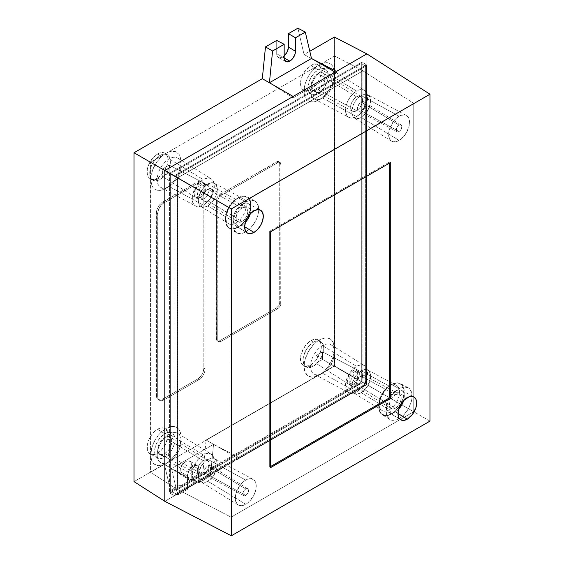 <?xml version="1.0" encoding="UTF-8"?>
<svg xmlns="http://www.w3.org/2000/svg" width="564" height="564" viewBox="0 0 564 564"><rect width="100%" height="100%" fill="white"/><g stroke="black" fill="none" stroke-linecap="round" stroke-linejoin="round"><path stroke-width="0.42" stroke-dasharray="2.82 2.11" d="M241.963 225.114A12.746 7.36 120 0 0 245.411 222.329L241.963 225.114L244.656 226.749L241.963 225.114L238.516 226.312L235.59 225.741L234.469 224.81L233.122 221.835L233.122 217.774L234.469 213.248L236.958 208.941L241.963 204.295L253.976 210.873L241.963 204.295A12.746 7.36 120 0 0 233.665 215.42A12.746 7.36 120 0 0 235.47 225.671A12.746 7.36 120 0 0 241.963 225.114M250.289 213.876A12.746 7.36 120 0 0 248.216 203.597A12.746 7.36 120 0 0 241.963 204.295L245.411 203.096L246.969 203.16L249.457 204.598L250.804 207.573L250.289 213.883M395.315 411.868A12.746 7.36 120 0 0 398.762 409.083L395.315 411.868L398.008 413.504L395.315 411.868L391.867 413.067L388.941 412.495L387.82 411.572L386.474 408.597L386.474 404.536L387.82 400.003L390.309 395.695L395.315 391.049L407.328 397.627L395.315 391.049A12.746 7.36 120 0 0 387.024 402.174A12.746 7.36 120 0 0 388.829 412.432A12.746 7.36 120 0 0 395.315 411.868M403.641 400.63A12.746 7.36 120 0 0 401.568 390.351A12.746 7.36 120 0 0 395.315 391.049L398.762 389.851L400.32 389.914L402.809 391.353L404.155 394.328L404.332 396.259L403.641 400.637M207.813 200.742A7.043 4.068 120 0 0 212.431 194.474A7.043 4.068 120 0 0 211.267 188.855A7.043 4.068 120 0 0 207.813 189.236L241.963 207.919A8.305 4.794 -60 0 1 246.038 207.467A8.305 4.794 -60 0 1 247.413 214.094A8.305 4.794 -60 0 1 241.963 221.49L207.813 200.742L210.576 198.175L212.416 194.531L212.698 191.048L211.338 188.891L208.786 188.785L205.049 191.802L202.927 196.688L203.209 199.846L204.295 201.087L205.909 201.404L207.813 200.742L241.963 221.49A8.305 4.794 -60 0 1 237.733 221.856A8.305 4.794 -60 0 1 236.556 215.173A8.305 4.794 -60 0 1 241.963 207.919L207.813 189.236A7.043 4.068 120 0 0 203.23 195.384A7.043 4.068 120 0 0 204.224 201.052A7.043 4.068 120 0 0 207.813 200.742M361.164 387.496A7.043 4.068 120 0 0 365.782 381.229A7.043 4.068 120 0 0 364.619 375.61A7.043 4.068 120 0 0 361.164 375.991L395.315 394.68A8.305 4.794 -60 0 1 399.39 394.222A8.305 4.794 -60 0 1 400.764 400.849A8.305 4.794 -60 0 1 395.315 408.244L361.164 387.496L363.935 384.93L365.768 381.285L366.05 377.802L364.689 375.645L363.075 375.328L361.164 375.991L358.401 378.557L357.026 380.94L356.187 384.62L356.568 386.601L357.647 387.842L359.261 388.159L361.164 387.496L395.315 408.244A8.305 4.794 -60 0 1 391.085 408.611A8.305 4.794 -60 0 1 389.907 401.928A8.305 4.794 -60 0 1 395.315 394.68L361.164 375.991A7.043 4.068 120 0 0 356.582 382.138A7.043 4.068 120 0 0 357.583 387.806A7.043 4.068 120 0 0 361.164 387.496M235.956 199.43L207.813 184.033A13.416 7.748 120 0 0 199.085 195.743A13.416 7.748 120 0 0 200.981 206.53A13.416 7.748 120 0 0 207.813 205.945L235.956 223.041A14.46 8.347 -60 0 1 228.596 223.675A14.46 8.347 -60 0 1 226.545 212.05A14.46 8.347 -60 0 1 235.956 199.43A14.46 8.347 120 0 0 235.392 199.776A14.46 8.347 120 0 0 225.748 216.477A14.46 8.347 120 0 0 235.956 223.041L238.17 227.01A17.752 10.251 -60 0 1 225.635 218.952A17.752 10.251 -60 0 1 237.472 198.443A17.752 10.251 -60 0 1 238.17 198.02L235.956 199.43L238.17 198.02L235.717 199.712L231.191 204.485L229.287 207.39L226.566 213.664L225.614 219.763L226.566 224.761L229.287 227.891L231.191 228.596L235.717 228.145L240.617 225.318L242.971 223.132L247.046 217.641L249.767 211.366L250.479 208.236L250.479 202.575L248.604 198.436L245.143 196.434L242.971 196.35L238.17 198.02A17.752 10.251 -60 0 1 250.719 205.268A17.752 10.251 -60 0 1 238.17 227.01L235.956 223.041A14.46 8.347 120 0 0 246.179 205.331A14.46 8.347 120 0 0 235.956 199.43A14.46 8.347 -60 0 1 243.049 198.641A14.46 8.347 -60 0 1 245.439 210.182A14.46 8.347 -60 0 1 235.956 223.041L207.813 205.945A13.416 7.748 120 0 0 216.611 194.009A13.416 7.748 120 0 0 214.398 183.3A13.416 7.748 120 0 0 207.813 184.033L235.956 199.43M389.308 386.185L361.164 370.788A13.416 7.748 120 0 0 352.437 382.498A13.416 7.748 120 0 0 354.333 393.291A13.416 7.748 120 0 0 361.164 392.699L389.308 409.795A14.46 8.347 -60 0 1 381.948 410.43A14.46 8.347 -60 0 1 379.903 398.804A14.46 8.347 -60 0 1 389.308 386.185A14.46 8.347 120 0 0 388.744 386.53A14.46 8.347 120 0 0 379.1 403.232A14.46 8.347 120 0 0 389.308 409.795L391.522 413.764A17.752 10.251 -60 0 1 378.987 405.706A17.752 10.251 -60 0 1 390.824 385.198A17.752 10.251 -60 0 1 391.522 384.775L389.308 386.185L391.522 384.775L386.714 388.652L384.549 391.24L381.081 397.239L379.205 403.549L379.205 409.203L379.924 411.516L381.081 413.349L384.549 415.351L389.075 414.9L393.968 412.072L396.323 409.887L400.398 404.395L403.119 398.121L404.078 392.022L403.119 387.024L401.963 385.191L398.494 383.189L396.323 383.104L391.522 384.775A17.752 10.251 -60 0 1 404.078 392.022A17.752 10.251 -60 0 1 391.522 413.764L389.308 409.795A14.46 8.347 120 0 0 399.531 392.093A14.46 8.347 120 0 0 389.308 386.185A14.46 8.347 -60 0 1 396.4 385.395A14.46 8.347 -60 0 1 398.79 396.936A14.46 8.347 -60 0 1 389.308 409.795L361.164 392.699A13.416 7.748 120 0 0 369.963 380.763A13.416 7.748 120 0 0 367.749 370.054A13.416 7.748 120 0 0 361.164 370.788L389.308 386.185M245.756 201.926L238.17 197.774A18.055 10.42 120 0 0 226.418 213.53A18.055 10.42 120 0 0 228.977 228.046A18.055 10.42 120 0 0 238.17 227.257L245.756 231.867A18.337 10.582 -60 0 1 236.422 232.671A18.337 10.582 -60 0 1 233.827 217.93A18.337 10.582 -60 0 1 245.756 201.926A18.337 10.582 -60 0 1 254.752 200.925A18.337 10.582 -60 0 1 257.776 215.554A18.337 10.582 -60 0 1 245.756 231.867L238.17 227.257A18.055 10.42 120 0 0 250.007 211.197A18.055 10.42 120 0 0 247.025 196.787A18.055 10.42 120 0 0 238.17 197.774L245.756 201.926L240.793 205.93L238.551 208.609L234.976 214.799L233.778 218.085L232.791 224.38L233.045 227.158L233.778 229.541L236.591 232.77L238.551 233.503L243.225 233.038L248.287 230.119L252.961 225.184L256.535 218.987L257.734 215.709L258.474 212.473L258.474 206.636L256.535 202.356L254.921 201.017L250.719 200.199L245.756 201.926M399.108 388.681L391.522 384.528A18.055 10.42 120 0 0 379.776 400.285A18.055 10.42 120 0 0 382.329 414.801A18.055 10.42 120 0 0 391.522 414.011L399.108 418.622A18.337 10.582 -60 0 1 389.773 419.426A18.337 10.582 -60 0 1 387.179 404.684A18.337 10.582 -60 0 1 399.108 388.681A18.337 10.582 -60 0 1 408.103 387.679A18.337 10.582 -60 0 1 411.135 402.308A18.337 10.582 -60 0 1 399.108 418.622L391.522 414.011A18.055 10.42 120 0 0 403.359 397.951A18.055 10.42 120 0 0 400.377 383.541A18.055 10.42 120 0 0 391.522 384.528L399.108 388.681L394.151 392.685L391.909 395.364L388.328 401.554L387.13 404.839L386.396 408.068L386.396 413.913L387.13 416.295L389.943 419.531L391.909 420.258L396.584 419.792L401.639 416.874L404.071 414.618L408.28 408.942L411.085 402.463L411.826 399.227L411.826 393.39L409.887 389.111L408.28 387.771L404.071 386.953L399.108 388.681M399.108 116.254L361.164 95.499A13.416 7.748 120 0 0 352.437 107.209A13.416 7.748 120 0 0 354.333 117.996A13.416 7.748 120 0 0 361.164 117.404L399.108 140.457A14.819 8.559 -60 0 1 391.564 141.113A14.819 8.559 -60 0 1 389.463 129.191A14.819 8.559 -60 0 1 399.108 116.254A14.819 8.559 -60 0 1 406.383 115.444A14.819 8.559 -60 0 1 408.829 127.274A14.819 8.559 -60 0 1 399.108 140.457L361.164 117.404L359.317 118.264L355.898 118.602L353.283 117.086L352.401 115.705L351.682 111.926L352.401 107.322L354.46 102.578L357.534 98.425L361.164 95.499L364.795 94.237L367.876 94.837L369.053 95.809L370.47 98.94L369.928 105.581L366.438 112.518L361.164 117.404A13.416 7.748 120 0 0 369.963 105.468A13.416 7.748 120 0 0 367.749 94.766A13.416 7.748 120 0 0 361.164 95.499L399.108 116.254L395.103 119.49L393.291 121.655L389.428 129.318L388.829 131.934L388.829 136.65L390.394 140.112L391.698 141.19L393.291 141.783L397.063 141.409L401.152 139.047L404.931 135.057L408.794 127.401L409.591 122.31L408.794 118.137L407.821 116.607L404.931 114.936L401.152 115.31L399.108 116.254M245.756 480.091L207.813 459.329A13.416 7.748 120 0 0 199.085 471.039A13.416 7.748 120 0 0 200.981 481.825A13.416 7.748 120 0 0 207.813 481.233L245.756 504.286A14.819 8.559 -60 0 1 238.212 504.942A14.819 8.559 -60 0 1 236.112 493.021A14.819 8.559 -60 0 1 245.756 480.091A14.819 8.559 -60 0 1 253.024 479.28A14.819 8.559 -60 0 1 255.478 491.103A14.819 8.559 -60 0 1 245.756 504.286L207.813 481.233L205.966 482.093L202.547 482.431L199.924 480.923L198.507 477.793L198.507 473.513L201.108 466.407L204.182 462.261L207.813 459.329L211.444 458.067L214.517 458.666L215.702 459.646L217.119 462.776L216.576 469.417L213.086 476.347L207.813 481.233A13.416 7.748 120 0 0 216.611 469.304A13.416 7.748 120 0 0 214.398 458.595A13.416 7.748 120 0 0 207.813 459.329L245.756 480.091L243.711 481.501L239.933 485.491L236.076 493.147L235.477 495.763L235.477 500.487L237.042 503.941L238.346 505.02L239.933 505.612L243.711 505.238L247.8 502.876L253.166 496.468L255.436 491.23L256.035 488.614L256.035 483.891L254.47 480.436L251.579 478.765L247.8 479.139L245.756 480.091M399.108 125.123A3.962 2.284 -60 0 1 401.124 124.947A3.962 2.284 -60 0 1 401.688 128.134A3.962 2.284 -60 0 1 399.108 131.588L361.164 110.833A5.365 3.095 120 0 0 364.661 106.152A5.365 3.095 120 0 0 363.9 101.83A5.365 3.095 120 0 0 361.164 102.07L399.108 125.123L401.089 124.926L401.913 126.738L400.666 130.15L398.565 131.842L397.126 131.786L396.365 130.573L396.52 128.613L397.557 126.569L399.108 125.123L361.164 102.07A5.365 3.095 120 0 0 357.647 106.843A5.365 3.095 120 0 0 358.535 111.129A5.365 3.095 120 0 0 361.164 110.833L399.108 131.588A3.962 2.284 -60 0 1 397.169 131.807A3.962 2.284 -60 0 1 396.513 128.648A3.962 2.284 -60 0 1 399.108 125.123M245.756 488.953A3.962 2.284 -60 0 1 247.772 488.784A3.962 2.284 -60 0 1 248.336 491.963A3.962 2.284 -60 0 1 245.756 495.425L207.813 474.662A5.365 3.095 120 0 0 211.303 469.981A5.365 3.095 120 0 0 210.548 465.667A5.365 3.095 120 0 0 207.813 465.899L245.756 488.953L247.737 488.755L248.505 489.975L248.505 491.237L247.314 493.979L245.213 495.678L243.775 495.622L243.006 494.402L243.169 492.442L244.198 490.398L245.756 488.953L207.813 465.899A5.365 3.095 120 0 0 204.295 470.672A5.365 3.095 120 0 0 205.183 474.959A5.365 3.095 120 0 0 207.813 474.662L245.756 495.425A3.962 2.284 -60 0 1 243.81 495.636A3.962 2.284 -60 0 1 243.162 492.478A3.962 2.284 -60 0 1 245.756 488.953M207.813 474.662L210.499 471.828L211.535 468.987L211.317 466.583L209.921 465.42L207.813 465.899L206.361 467.07L205.127 468.733L204.09 471.574L204.09 473.288L205.127 474.93L206.361 475.17L207.813 474.662M361.164 110.833L363.272 108.88L364.675 106.102L364.675 102.754L363.272 101.59L361.905 101.724L359.712 103.24L357.442 107.745L357.442 109.451L358.485 111.101L359.712 111.334L361.164 110.833M391.522 384.528L396.407 382.829L400.546 383.633L403.316 386.819L404.289 391.902L404.043 394.92L403.316 398.099L400.546 404.48L396.407 410.07L391.522 414.011L389.033 415.167L384.429 415.619L380.904 413.588L379.727 411.72L378.754 406.637L379.001 403.62L380.904 397.211L384.429 391.106L386.636 388.469L391.522 384.528M413.75 103.36L413.75 411.741L231.113 517.181L231.113 208.807L413.75 103.36L413.75 411.741L231.113 517.181L177.575 489.425L362.948 382.406L413.75 411.741L362.948 382.406L362.948 70.874L413.75 103.36L362.948 70.874L177.575 177.9L231.113 208.807L413.75 103.36M238.17 197.774L243.056 196.075L247.194 196.878L248.78 198.197L250.691 202.413L250.691 208.158L248.78 214.574L247.194 217.725L243.056 223.309L238.17 227.257L233.284 228.956L231.078 228.864L227.553 226.834L226.376 224.965L225.403 219.882L225.649 216.865L227.553 210.45L229.139 207.305L233.284 201.715L238.17 197.774M177.575 489.425L231.113 517.181L231.113 208.807L177.575 177.9L177.575 489.425L362.948 382.406L362.948 70.874L177.575 177.9L177.575 489.425M174.1 495.46L174.1 175.89L366.424 64.846L366.424 384.415L174.1 495.46L174.1 175.89L366.424 64.846L366.424 384.415L362.116 381.927L362.116 62.089L366.424 64.846L362.116 62.089L169.552 173.268L174.1 175.89L169.552 173.268L169.552 493.105L174.1 495.46L169.552 493.105L362.116 381.927L366.424 384.415L174.1 495.46M361.164 370.788L364.795 369.526L367.876 370.125L369.053 371.105L370.47 374.235L370.47 378.507L367.876 385.614L364.795 389.766L361.164 392.699L357.534 393.961L355.898 393.898L354.46 393.362L352.401 390.993L351.682 387.221L352.401 382.611L355.898 375.68L361.164 370.788M207.813 184.033L211.444 182.771L214.517 183.37L215.702 184.35L217.119 187.481L217.119 191.753L215.702 196.519L211.444 203.012L207.813 205.945L204.182 207.207L202.547 207.136L199.924 205.627L199.05 204.238L198.507 202.497L198.507 198.225L201.108 191.118L204.182 186.966L207.813 184.033M366.861 53.876L366.861 384.662L164.808 501.318L366.861 384.662L366.861 53.876L366.861 384.662L414.082 411.931L366.861 384.662L238.537 458.751L213.552 444.326L171.498 468.606L195.207 482.298L238.537 457.277L213.552 444.326L238.537 457.277L238.537 458.751L238.537 457.277L195.207 482.298L171.498 468.606L177.66 494.988L187.488 489.312L187.488 475.769L187.918 473.02L190.005 468.881L193.149 465.963L196.293 465.251L198.373 466.978L198.81 469.234L198.81 482.777L210.393 476.094L213.552 444.326L171.498 468.606L195.207 483.771L195.207 482.298L195.207 483.771L164.808 501.318L195.207 483.771L164.371 464.101L170.54 490.483L180.029 485.005L180.029 471.68L187.488 475.769A8.002 4.618 -60 0 1 191.034 467.662A8.002 4.618 -60 0 1 197.224 465.61A8.002 4.618 -60 0 1 198.81 469.234L191.725 464.926L191.725 478.251L202.948 471.772L206.114 440.005L334.41 365.93L334.41 37.055L334.41 365.93L366.861 384.662L334.41 365.93L206.114 440.005L213.552 444.326L206.114 440.005L202.948 471.772L210.393 476.094L202.948 471.772L191.725 478.251L198.81 482.777L191.725 478.251L191.725 464.926A8.27 4.773 120 0 0 190.089 461.183A8.27 4.773 120 0 0 183.688 463.298A8.27 4.773 120 0 0 180.029 471.68L187.488 475.769L187.488 489.312L180.029 485.005L187.488 489.312L177.66 494.988L170.54 490.483L177.66 494.988L171.498 468.606L164.371 464.101L134.02 481.628L164.371 464.101L170.54 490.483L180.029 485.005L180.029 471.68L180.473 468.839L181.742 465.913L183.638 463.354L185.873 461.549L188.115 460.767L190.738 461.74L191.725 464.926L198.81 469.234L198.81 482.777L210.393 476.094L213.552 444.326L238.537 458.751L366.861 384.662L366.861 53.876M169.552 173.268L169.552 493.105L362.116 381.927L362.116 62.089L169.552 173.268M269.655 467.041L269.655 231.24L389.759 161.896L389.759 162.968L389.759 161.896L390.732 162.404L389.759 161.896L269.655 231.24L270.579 231.776L269.655 231.24L269.655 467.041L270.579 467.634L269.655 467.041L270.579 466.513L269.655 467.041M395.315 394.68L398.579 393.933L400.2 394.87L401.074 396.809L400.743 400.919L399.467 403.859L396.464 407.448L394.173 408.773L392.05 408.985L389.886 407.187L389.442 404.853L389.886 401.998L392.05 397.705L395.315 394.68M429.979 421.111L414.082 411.931L429.979 421.111M241.963 207.919L245.227 207.178L246.849 208.116L247.836 211.31L247.392 214.165L246.115 217.105L244.212 219.671L241.963 221.49L238.699 222.23L236.535 220.432L236.09 218.099L236.535 215.244L238.699 210.95L241.963 207.919M164.808 433.702A14.396 8.312 -60 0 1 172.14 433.067A14.396 8.312 -60 0 1 174.177 444.644A14.396 8.312 -60 0 1 164.808 457.207L157.539 453.23A14.664 8.467 120 0 0 167.078 440.435A14.664 8.467 120 0 0 165.005 428.64A14.664 8.467 120 0 0 157.539 429.282L164.808 433.702L168.707 432.348L172.006 432.99L173.275 434.04L174.791 437.396L174.988 439.582L174.213 444.524L172.006 449.614L166.796 455.832L162.827 458.13L160.916 458.56L159.154 458.49L156.348 456.868L154.832 453.512L154.832 448.923L156.348 443.812L159.154 438.947L164.808 433.702L157.539 429.282L155.516 430.684L151.779 434.625L148.917 439.582L147.366 444.792L147.366 449.466L148.917 452.885L150.207 453.957L151.779 454.535L155.516 454.168L157.539 453.23L161.508 450.03L166.161 442.93L167.91 435.267L167.12 431.143L164.871 428.555L163.299 427.977L159.563 428.344L157.539 429.282A14.664 8.467 120 0 0 147.923 442.331A14.664 8.467 120 0 0 150.341 454.034A14.664 8.467 120 0 0 157.539 453.23L164.808 457.207A14.396 8.312 -60 0 1 157.751 457.996A14.396 8.312 -60 0 1 155.375 446.505A14.396 8.312 -60 0 1 164.808 433.702M160.07 155.452A14.664 8.467 -60 0 1 167.536 154.804A14.664 8.467 -60 0 1 169.609 166.599A14.664 8.467 -60 0 1 160.07 179.394L157.539 178.012A14.756 8.516 120 0 0 167.141 165.132A14.756 8.516 120 0 0 165.055 153.267A14.756 8.516 120 0 0 157.539 153.916L160.07 155.452L164.032 154.071L167.402 154.726L169.644 157.314L170.236 159.217L170.236 163.891L167.402 171.653L164.032 176.194L160.07 179.394L156.101 180.776L154.31 180.706L152.738 180.12L150.489 177.533L149.897 175.63L149.897 170.955L151.448 165.753L154.31 160.796L156.101 158.653L160.07 155.452L157.539 153.916A14.756 8.516 120 0 0 147.86 167.043A14.756 8.516 120 0 0 150.299 178.816A14.756 8.516 120 0 0 157.539 178.012L160.07 179.394A14.664 8.467 -60 0 1 152.872 180.198A14.664 8.467 -60 0 1 150.454 168.495A14.664 8.467 -60 0 1 160.07 155.452M313.422 342.207A14.664 8.467 -60 0 1 320.888 341.558A14.664 8.467 -60 0 1 322.961 353.353A14.664 8.467 -60 0 1 313.422 366.149L310.891 364.767A14.756 8.516 120 0 0 320.493 351.887A14.756 8.516 120 0 0 318.406 340.022A14.756 8.516 120 0 0 310.891 340.67L313.422 342.207L317.391 340.825L320.754 341.481L323.003 344.068L323.792 348.192L323.588 350.646L322.044 355.856L317.391 362.948L313.422 366.149L309.453 367.531L307.662 367.46L304.8 365.81L303.841 364.288L303.051 360.163L303.256 357.717L306.09 349.948L309.453 345.408L313.422 342.207L310.891 340.67A14.756 8.516 120 0 0 301.218 353.797A14.756 8.516 120 0 0 303.651 365.578A14.756 8.516 120 0 0 310.891 364.767L313.422 366.149A14.664 8.467 -60 0 1 306.224 366.952A14.664 8.467 -60 0 1 303.806 355.249A14.664 8.467 -60 0 1 313.422 342.207M318.166 69.873A14.396 8.312 -60 0 1 325.491 69.238A14.396 8.312 -60 0 1 327.529 80.814A14.396 8.312 -60 0 1 318.166 93.377L310.891 89.394A14.664 8.467 120 0 0 320.437 76.598A14.664 8.467 120 0 0 318.357 64.811A14.664 8.467 120 0 0 310.891 65.452L318.166 69.873L322.058 68.519L325.365 69.16L326.626 70.211L328.149 73.567L328.149 78.156L327.564 80.694L323.821 88.132L318.166 93.377L314.268 94.731L310.968 94.089L309.699 93.039L308.184 89.683L308.184 85.093L310.968 77.465L314.268 73.017L318.166 69.873L310.891 65.452A14.664 8.467 120 0 0 301.275 78.495A14.664 8.467 120 0 0 303.7 90.198A14.664 8.467 120 0 0 310.891 89.394L318.166 93.377A14.396 8.312 -60 0 1 311.102 94.167A14.396 8.312 -60 0 1 308.727 82.675A14.396 8.312 -60 0 1 318.166 69.873M282.557 57.133L284.171 58.021L282.557 57.133A8.27 4.773 120 0 0 284.171 55.942L282.557 57.133A8.27 4.773 120 0 1 278.496 57.584A8.27 4.773 120 0 1 276.705 53.756L276.705 40.432L276.705 53.756L277.15 56.083L279.307 57.873L282.557 57.133M284.171 57.845L276.705 53.756L284.171 57.845M203.23 460.696A8.495 4.907 -60 0 1 207.552 460.323A8.495 4.907 -60 0 1 208.758 467.154A8.495 4.907 -60 0 1 203.23 474.571L164.808 453.555A9.919 5.725 120 0 0 171.266 444.897A9.919 5.725 120 0 0 169.863 436.917A9.919 5.725 120 0 0 164.808 437.354L203.23 460.696L205.529 459.9L208.222 460.894L209.237 464.165L208.779 467.084L207.474 470.087L205.529 472.717L203.23 474.571L200.932 475.374L198.979 474.994L197.337 472.392L197.675 468.183L198.979 465.18L200.932 462.55L203.23 460.696L164.808 437.354A9.919 5.725 120 0 0 158.308 446.18A9.919 5.725 120 0 0 159.943 454.098A9.919 5.725 120 0 0 164.808 453.555L203.23 474.571A8.495 4.907 -60 0 1 199.057 475.036A8.495 4.907 -60 0 1 197.654 468.254A8.495 4.907 -60 0 1 203.23 460.696M356.582 96.867A8.495 4.907 -60 0 1 360.911 96.493A8.495 4.907 -60 0 1 362.109 103.325A8.495 4.907 -60 0 1 356.582 110.741L318.166 89.725A9.919 5.725 120 0 0 324.617 81.068A9.919 5.725 120 0 0 323.214 73.087A9.919 5.725 120 0 0 318.166 73.524L356.582 96.867L359.917 96.106L361.58 97.064L362.476 99.045L362.476 101.753L361.58 104.777L358.88 108.887L356.582 110.741L354.284 111.538L352.331 111.164L350.688 108.556L350.688 105.856L351.583 102.831L354.284 98.721L356.582 96.867L318.166 73.524A9.919 5.725 120 0 0 311.659 82.351A9.919 5.725 120 0 0 313.295 90.268A9.919 5.725 120 0 0 318.166 89.725L356.582 110.741A8.495 4.907 -60 0 1 352.415 111.207A8.495 4.907 -60 0 1 351.012 104.425A8.495 4.907 -60 0 1 356.582 96.867M169.165 461.775L203.23 480.415A15.651 9.038 -60 0 1 195.546 481.268A15.651 9.038 -60 0 1 192.966 468.783A15.651 9.038 -60 0 1 203.23 454.859L169.165 434.16A16.913 9.764 120 0 0 157.208 454.873A16.913 9.764 120 0 0 160.867 462.706A16.913 9.764 120 0 0 169.165 461.775A16.913 9.764 -60 0 1 157.208 454.873A16.913 9.764 -60 0 1 169.165 434.16A16.913 9.764 -60 0 1 181.122 441.062L181.122 437.319A21.502 12.415 120 0 0 165.915 428.534A21.502 12.415 120 0 0 150.715 454.873L157.208 454.873L150.715 454.873L151.667 460.435L154.402 464.207L158.583 465.709L163.68 464.75L150.56 472.329L150.56 162.298L163.68 154.726A21.502 12.415 120 0 0 150.715 179.578L157.208 179.578A16.913 9.764 -60 0 1 169.165 158.865A16.913 9.764 -60 0 1 181.122 165.774L181.122 162.023A21.502 12.415 120 0 0 168.157 152.139L163.68 154.726L161.05 156.975L156.341 162.693L152.823 169.426L150.955 176.335L150.715 179.578A21.502 12.415 120 0 0 165.915 188.362A21.502 12.415 120 0 0 181.122 162.023L181.122 165.774A16.913 9.764 120 0 0 177.773 158.124A16.913 9.764 120 0 0 169.165 158.865A16.913 9.764 120 0 0 157.208 179.578A16.913 9.764 120 0 0 160.867 187.41A16.913 9.764 120 0 0 169.165 186.487L203.23 205.12A15.651 9.038 -60 0 1 195.546 205.98A15.651 9.038 -60 0 1 192.966 193.487A15.651 9.038 -60 0 1 203.23 179.563L169.165 158.865L203.23 179.563L207.46 178.09L209.378 178.168L211.056 178.788L213.453 181.552L214.292 185.951L213.453 191.33L209.378 199.416L205.388 203.632L203.23 205.12L198.993 206.593L195.405 205.895L193.001 203.139L192.373 201.101L192.373 196.117L193.001 193.353L197.083 185.267L201.066 181.058L203.23 179.563A15.651 9.038 -60 0 1 211.197 178.873A15.651 9.038 -60 0 1 213.411 191.464A15.651 9.038 -60 0 1 203.23 205.12L169.165 186.487A16.913 9.764 120 0 0 181.122 165.774A16.913 9.764 -60 0 1 169.165 186.487A16.913 9.764 -60 0 1 157.208 179.578L150.715 179.578L151.871 185.634L153.274 187.854L155.163 189.426L157.469 190.279L160.098 190.385L162.954 189.737L168.883 186.31L171.738 183.66L174.368 180.522L178.562 173.254L180.832 165.619L181.122 162.023L180.17 156.454L179.007 154.31L175.496 151.631L170.779 151.356L168.157 152.139L317.031 66.185A21.502 12.415 120 0 0 304.067 91.044L310.56 91.044A16.913 9.764 120 0 0 314.218 98.869A16.913 9.764 120 0 0 322.516 97.946L356.582 116.586A15.651 9.038 -60 0 1 348.904 117.439A15.651 9.038 -60 0 1 346.317 104.946A15.651 9.038 -60 0 1 356.582 91.023L322.516 70.331A16.913 9.764 120 0 0 310.56 91.044A16.913 9.764 -60 0 1 322.516 70.331A16.913 9.764 -60 0 1 334.48 77.233L334.48 73.482A21.502 12.415 120 0 0 321.508 63.605L317.031 66.185L314.409 68.434L309.692 74.152L307.754 77.444L305.018 84.374L304.067 91.044A21.502 12.415 120 0 0 319.273 99.821A21.502 12.415 120 0 0 334.48 73.482L334.48 77.233A16.913 9.764 -60 0 1 322.516 97.946A16.913 9.764 -60 0 1 310.56 91.044L304.067 91.044L304.356 94.301L305.223 97.093L306.626 99.32L308.522 100.885L310.82 101.739L313.45 101.844L319.273 99.821L325.09 95.126L327.719 91.981L330.025 88.47L333.317 80.871L334.184 77.078L334.24 70.514L332.365 65.769L330.786 64.148L326.605 62.646L321.508 63.605L334.628 56.033L334.628 366.057L321.508 373.629A21.502 12.415 120 0 0 334.48 348.778A21.502 12.415 120 0 0 319.273 340A21.502 12.415 120 0 0 304.067 366.332L310.56 366.332A16.913 9.764 -60 0 1 322.516 345.619A16.913 9.764 -60 0 1 334.48 352.528L334.48 348.778L334.48 352.528A16.913 9.764 120 0 0 331.131 344.879A16.913 9.764 120 0 0 322.516 345.619A16.913 9.764 120 0 0 310.56 366.332A16.913 9.764 120 0 0 314.218 374.165A16.913 9.764 120 0 0 322.516 373.241L356.582 391.874A15.651 9.038 -60 0 1 348.904 392.734A15.651 9.038 -60 0 1 346.317 380.242A15.651 9.038 -60 0 1 356.582 366.318L322.516 345.619L356.582 366.318L360.819 364.845L362.73 364.922L364.407 365.542L366.804 368.306L367.439 370.336L367.439 375.321L365.782 380.883L362.73 386.171L358.739 390.387L354.425 392.875L352.345 393.348L348.756 392.65L346.359 389.893L345.725 387.856L345.725 382.871L346.359 380.108L350.434 372.021L352.345 369.737L356.582 366.318A15.651 9.038 -60 0 1 364.548 365.627A15.651 9.038 -60 0 1 366.769 378.218A15.651 9.038 -60 0 1 356.582 391.874L322.516 373.241A16.913 9.764 120 0 0 334.48 352.528A16.913 9.764 -60 0 1 322.516 373.241A16.913 9.764 -60 0 1 310.56 366.332L304.067 366.332A21.502 12.415 120 0 0 317.031 376.216L321.508 373.629L324.138 371.387L328.847 365.662L332.365 358.93L334.24 352.021L334.48 348.778L333.317 342.729L331.914 340.501L330.025 338.936L327.719 338.083L325.09 337.977L319.273 340L313.45 344.696L308.522 351.351L305.223 358.951L304.067 366.332L305.018 371.902L307.754 375.673L311.934 377.168L317.031 376.216L168.157 462.17L173.254 457.235L177.434 450.911L180.17 443.981L181.122 437.319L179.965 431.263L178.562 429.042L176.666 427.47L174.368 426.617L171.738 426.511L165.915 428.534L160.098 433.23L155.163 439.885L151.871 447.485L150.715 454.873A21.502 12.415 120 0 0 163.68 464.75L334.628 366.057L334.628 56.033L150.56 162.298L177.505 177.857L363.019 70.747L334.628 56.033L363.019 70.747L363.019 382.448L334.628 366.057L363.019 382.448L177.505 489.552L150.56 472.329L168.157 462.17A21.502 12.415 120 0 0 181.122 437.319L181.122 441.062A16.913 9.764 -60 0 1 169.165 461.775L169.165 461.775A16.913 9.764 120 0 0 181.122 441.062A16.913 9.764 120 0 0 177.773 433.413A16.913 9.764 120 0 0 169.165 434.16L203.23 454.859A15.651 9.038 -60 0 1 211.197 454.168A15.651 9.038 -60 0 1 213.411 466.752A15.651 9.038 -60 0 1 203.23 480.415L169.165 461.775L166.077 463.559M200.065 197.358A8.382 4.836 120 0 0 204.253 192.937A8.382 4.836 120 0 0 204.253 183.258A8.382 4.836 120 0 0 204.175 183.215A8.382 4.836 120 0 0 200.065 183.674L203.23 185.408A8.495 4.907 -60 0 1 207.397 184.943A8.495 4.907 -60 0 1 208.8 191.718A8.495 4.907 -60 0 1 203.23 199.282L200.065 197.358L202.335 195.525L204.253 192.937L195.877 197.774L197.802 198.147L200.065 197.358L203.23 199.282A8.495 4.907 -60 0 1 198.902 199.656A8.495 4.907 -60 0 1 197.696 192.817A8.495 4.907 -60 0 1 203.23 185.408L200.065 183.674L197.802 185.507L195.877 188.101L204.253 183.258L202.335 182.884L200.065 183.674A8.382 4.836 120 0 0 195.877 188.101L204.253 183.258L169.214 165.09L169.214 172.704L162.622 176.511L162.622 168.897L169.214 165.09L162.622 168.897L195.877 188.101L162.622 168.897L162.622 176.511L169.214 172.704L204.253 192.937L195.877 197.774L162.622 176.511L195.877 197.774L195.877 188.101L194.594 191.062L194.143 193.938L194.594 196.293L195.877 197.774L195.877 188.101A8.382 4.836 120 0 0 195.8 197.724A8.382 4.836 120 0 0 195.877 197.774A8.382 4.836 120 0 0 200.065 197.358M353.424 384.112A8.382 4.836 120 0 0 357.611 379.692A8.382 4.836 120 0 0 357.611 370.012A8.382 4.836 120 0 0 357.534 369.97A8.382 4.836 120 0 0 353.424 370.428L356.582 372.162A8.495 4.907 -60 0 1 360.748 371.697A8.495 4.907 -60 0 1 362.151 378.479A8.495 4.907 -60 0 1 356.582 386.037L353.424 384.112L355.687 382.286L357.611 379.692L349.229 384.528L351.153 384.902L353.424 384.112L356.582 386.037A8.495 4.907 -60 0 1 352.253 386.411A8.495 4.907 -60 0 1 351.055 379.572A8.495 4.907 -60 0 1 356.582 372.162L353.424 370.428L351.153 372.261L349.229 374.856L357.611 370.012L355.687 369.639L353.424 370.428A8.382 4.836 120 0 0 349.229 374.856L357.611 370.012L322.566 351.851L322.566 359.458L315.974 363.265L315.974 355.651L322.566 351.851L315.974 355.651L349.229 374.856L315.974 355.651L315.974 363.265L322.566 359.458L357.611 379.692L349.229 384.528L315.974 363.265L349.229 384.528L349.229 374.856L347.946 377.817L347.494 380.693L347.946 383.048L349.229 384.528L349.229 374.856A8.382 4.836 120 0 0 349.151 384.479A8.382 4.836 120 0 0 349.229 384.528A8.382 4.836 120 0 0 353.424 384.112M357.611 379.692L322.566 359.458L322.566 351.851L357.611 370.012L357.611 379.692L358.894 376.731L359.346 373.854L358.894 371.493L357.611 370.012L357.611 379.692M204.253 192.937L169.214 172.704L169.214 165.09L204.253 183.258L204.253 192.937L205.543 189.976L205.994 187.093L205.543 184.738L204.253 183.258L204.253 192.937M356.582 386.037L358.88 384.176L360.833 381.553L362.476 377.048L362.13 373.241L359.917 371.401L356.582 372.162L354.284 374.017L351.583 378.127L350.688 381.144L350.688 383.851L352.331 386.453L354.284 386.834L356.582 386.037M203.23 199.282L206.565 196.18L208.779 191.795L209.237 188.877L208.779 186.48L206.565 184.647L204.401 184.858L202.053 186.212L199.889 188.503L197.675 192.895L197.337 197.097L198.232 199.078L199.889 200.037L203.23 199.282M322.516 373.241L319.435 375.018M169.165 186.487L165.915 188.362M322.516 97.946L322.516 97.946A16.913 9.764 120 0 0 334.48 77.233A16.913 9.764 120 0 0 331.131 69.584A16.913 9.764 120 0 0 322.516 70.331L356.582 91.023A15.651 9.038 -60 0 1 364.548 90.339A15.651 9.038 -60 0 1 366.769 102.923A15.651 9.038 -60 0 1 356.582 116.586L322.516 97.946L319.273 99.821M177.505 177.857L150.56 162.298L150.56 472.329L177.505 489.552L177.505 177.857L363.019 70.747L363.019 382.448L177.505 489.552L177.505 177.857M174.889 176.349L174.889 494.085L365.634 383.957L365.634 66.221L174.889 176.349L365.634 66.221L361.32 63.464L170.349 173.726L174.889 176.349L170.349 173.726L170.349 491.73L174.889 494.085L174.889 176.349M356.582 116.586L360.819 113.167L362.73 110.882L365.782 105.588L367.439 100.032L367.439 95.041L366.804 93.011L364.407 90.247L362.73 89.627L358.739 90.021L356.582 91.023L352.345 94.442L348.756 99.285L347.382 102.013L345.725 107.576L345.725 112.56L347.382 116.219L348.756 117.361L352.345 118.052L356.582 116.586M336.461 72.897L293.132 97.91L269.423 82.753L293.132 97.91L293.132 96.444L293.132 97.91L336.461 72.897L335.185 72.157L336.461 72.897L336.461 71.424L336.461 72.897M365.634 383.957L174.889 494.085L170.349 491.73L361.32 381.468L365.634 383.957L361.32 381.468L361.32 63.464L365.634 66.221L365.634 383.957M203.23 480.415L205.388 478.921L209.378 474.712L213.453 466.625L214.292 461.246L213.453 456.84L211.056 454.083L209.378 453.463L205.388 453.858L201.066 456.346L198.993 458.271L195.405 463.114L193.001 468.649L192.373 471.405L192.373 476.397L194.023 480.049L195.405 481.191L198.993 481.889L203.23 480.415M361.32 381.468L361.32 63.464L170.349 173.726L170.349 491.73L361.32 381.468M280.942 164.455L280.026 162.425L277.812 162.643L220.898 195.504L219.156 197.118L218.007 199.402L217.767 339.669L218.684 341.692L220.898 341.474L277.812 308.614L279.554 306.999L280.703 304.715L280.942 164.455L279.709 163.701A4.47 2.58 120 0 0 278.827 161.685A4.47 2.58 120 0 0 276.55 161.875L277.812 162.643A4.427 2.552 -60 0 1 280.068 162.453A4.427 2.552 -60 0 1 280.942 164.455L280.942 303.192A4.427 2.552 -60 0 1 277.812 308.614L220.898 341.474A4.427 2.552 -60 0 1 218.726 341.713A4.427 2.552 -60 0 1 217.767 339.669L217.767 200.925A4.427 2.552 -60 0 1 220.898 195.504L277.812 162.643L276.55 161.875L219.636 194.735L220.898 195.504L219.636 194.735A4.47 2.58 120 0 0 216.47 200.213L217.767 200.925L216.47 200.213L216.47 338.957L217.767 339.669L216.47 338.957A4.47 2.58 120 0 0 217.436 341.03A4.47 2.58 120 0 0 219.636 340.783L220.898 341.474L219.636 340.783L276.55 307.923L277.812 308.614L276.55 307.923A4.47 2.58 120 0 0 279.709 302.445L280.942 303.192L279.709 302.445L279.709 163.701L280.942 164.455M205.056 186.36L204.577 183.857L203.209 182.285L201.172 181.89L198.761 182.729L162.756 203.653L159.534 207.503L157.814 212.219L157.694 396.259L158.174 398.762L159.534 400.334L161.572 400.729L163.983 399.89L198.761 379.812L202.257 376.569L203.992 373.565L204.936 370.4L205.056 186.36L203.823 185.612A8.946 5.161 120 0 0 202.053 181.566A8.946 5.161 120 0 0 197.499 181.96L198.761 182.729A8.897 5.139 -60 0 1 203.294 182.334A8.897 5.139 -60 0 1 205.056 186.36L205.056 368.912A8.897 5.139 -60 0 1 198.761 379.812L163.983 399.89A8.897 5.139 -60 0 1 159.619 400.377A8.897 5.139 -60 0 1 157.694 396.259L157.694 213.707A8.897 5.139 -60 0 1 163.983 202.807L198.761 182.729L197.499 181.96L162.721 202.039L163.983 202.807L162.721 202.039A8.946 5.161 120 0 0 156.397 212.995L157.694 213.707L156.397 212.995L156.397 395.547L157.694 396.259L156.397 395.547A8.946 5.161 120 0 0 158.329 399.686A8.946 5.161 120 0 0 162.721 399.199L163.983 399.89L162.721 399.199L197.499 379.121L198.761 379.812L197.499 379.121A8.946 5.161 120 0 0 203.823 368.165L205.056 368.912L203.823 368.165L203.823 185.612L205.056 186.36M318.166 89.725L322.058 86.109L324.645 80.983L325.181 77.571L324.645 74.786L323.123 73.031L322.058 72.643L319.534 72.89L315.48 75.689L313.203 78.763L311.286 84.015L311.286 87.173L312.336 89.493L314.268 90.607L315.48 90.656L318.166 89.725M304.059 54.581L297.891 28.2L304.059 54.581L311.476 58.473L304.059 54.581L309.798 51.268L304.059 54.581M164.808 453.555L168.707 449.938L171.294 444.813L171.823 441.408L171.294 438.616L170.645 437.586L168.707 436.473L166.176 436.719L163.44 438.298L159.852 442.592L158.329 446.096L157.934 451.01L158.977 453.322L159.852 454.048L162.129 454.485L164.808 453.555M157.539 178.012L161.53 174.791L163.334 172.633L167.177 165.005L167.973 159.936L167.177 155.784L164.914 153.182L163.334 152.597L159.577 152.971L155.502 155.319L150.158 161.706L147.895 166.916L147.303 169.524L147.303 174.22L148.861 177.667L151.744 179.331L155.502 178.957L157.539 178.012M310.891 364.767L314.888 361.545L316.686 359.388L320.535 351.767L321.325 346.691L320.535 342.545L318.272 339.937L316.686 339.352L312.928 339.725L308.853 342.073L305.096 346.049L301.254 353.67L300.457 358.739L301.254 362.892L302.219 364.422L305.096 366.085L308.853 365.712L310.891 364.767M310.891 89.394L316.651 84.057L319.513 79.101L321.064 73.891L321.064 69.217L320.472 67.313L318.223 64.726L316.651 64.148L312.914 64.515L308.868 66.848L303.559 73.193L301.31 78.375L300.527 83.409L300.725 85.629L302.269 89.056L305.131 90.705L306.922 90.776L310.891 89.394M197.499 379.121L199.917 377.168L201.968 374.397L203.343 371.239L203.823 368.165L203.823 185.612L202.758 182.165L199.917 181.114L197.499 181.96L161.487 202.892L158.244 206.762L156.877 209.921L156.397 212.995L156.517 396.901L158.244 399.643L161.487 399.77L197.499 379.121M276.55 307.923L278.785 305.561L279.709 302.445L279.709 163.701L279.18 161.981L277.756 161.459L219.636 194.735L217.394 197.097L216.47 200.213L216.71 340.212L217.873 341.178L219.636 340.783L276.55 307.923M248.216 203.597L260.448 210.146M401.568 390.351L413.807 396.901M211.267 188.855L246.038 207.467M364.619 375.61L399.39 394.222M228.596 223.675L200.981 206.53M225.635 218.952L225.748 216.477M237.472 198.443L235.392 199.776M381.948 410.43L354.333 393.291M378.987 405.706L379.1 403.232M390.824 385.198L388.744 386.53M236.422 232.671L228.977 228.046M389.773 419.426L382.329 414.801M391.564 141.113L354.333 117.996M238.212 504.942L200.981 481.825M401.124 124.947L363.9 101.83M247.772 488.784L210.548 465.667M243.81 495.636L205.183 474.959M397.169 131.807L358.535 111.129M253.024 479.28L214.398 458.595M406.383 115.444L367.749 94.766M408.103 387.679L400.377 383.541M254.752 200.925L247.025 196.787M396.4 385.395L367.749 370.054M243.049 198.641L214.398 183.3M357.583 387.806L391.085 408.611M204.224 201.052L237.733 221.856M388.829 412.432L400.616 419.75M235.47 225.671L247.258 232.995M172.14 433.067L165.005 428.64M167.536 154.804L165.055 153.267M320.888 341.558L318.406 340.022M325.491 69.238L318.357 64.811M285.899 61.554L278.496 57.584M207.552 460.323L169.863 436.917M360.911 96.493L323.214 73.087M160.867 462.706L195.546 481.268M314.218 98.869L348.904 117.439M160.867 187.41L195.546 205.98M314.218 374.165L348.904 392.734M207.397 184.943L204.175 183.215M360.748 371.697L357.534 369.97M349.151 384.479L352.253 386.411M195.8 197.724L198.902 199.656M331.131 344.879L364.548 365.627M177.773 158.124L211.197 178.873M331.131 69.584L364.548 90.339M177.773 433.413L211.197 454.168M352.415 111.207L313.295 90.268M199.057 475.036L159.943 454.098M190.089 461.183L197.224 465.61M280.068 162.453L278.827 161.685M218.726 341.713L217.436 341.03M203.294 182.334L202.053 181.566M159.619 400.377L158.329 399.686M311.102 94.167L303.7 90.198M306.224 366.952L303.651 365.578M152.872 180.198L150.299 178.816M157.751 457.996L150.341 454.034"/><path stroke-width="0.85" d="M245.411 222.329A12.746 7.36 120 0 0 250.289 213.876L248.336 218.381L245.411 222.329M253.976 232.41L244.656 226.749L253.976 232.41L257.544 229.534L260.575 225.452L262.598 220.785L263.303 216.259L262.598 212.543L260.575 210.217L257.544 209.632L253.976 210.873A13.191 7.614 -60 0 1 260.448 210.146A13.191 7.614 -60 0 1 262.627 220.679A13.191 7.614 -60 0 1 253.976 232.41A13.191 7.614 -60 0 1 247.258 232.995A13.191 7.614 -60 0 1 245.396 222.385A13.191 7.614 -60 0 1 253.976 210.873L250.409 213.749L247.384 217.831L245.361 222.498L244.649 227.024L245.361 230.739L247.384 233.066L250.409 233.651L253.976 232.41M398.762 409.083A12.746 7.36 120 0 0 403.641 400.63L401.688 405.142L398.762 409.083M407.328 419.165L398.008 413.504L407.328 419.165A13.191 7.614 -60 0 1 400.616 419.75A13.191 7.614 -60 0 1 398.748 409.14A13.191 7.614 -60 0 1 407.328 397.627A13.191 7.614 -60 0 1 413.807 396.901A13.191 7.614 -60 0 1 415.978 407.434A13.191 7.614 -60 0 1 407.328 419.165L412.517 414.364L415.95 407.546L416.662 403.013L415.95 399.298L413.927 396.971L412.517 396.45L409.154 396.781L403.761 400.503L400.736 404.585L398.713 409.252L398.001 413.786L398.713 417.494L399.573 418.862L402.146 420.342L403.761 420.406L407.328 419.165M164.808 501.318L164.808 170.525L366.861 53.876L164.808 170.525L231.325 208.927L429.979 94.237L366.861 53.876L429.979 94.237L429.979 421.111L231.325 535.8L164.808 501.318L231.325 535.8L231.325 208.927L164.808 170.525L164.808 501.318L164.808 170.525L293.132 96.444L269.423 82.753L311.476 58.473L335.185 72.157L311.476 58.473L305.314 32.092L295.487 37.767L295.487 51.31L295.057 54.059L292.97 58.198L289.825 61.116A8.002 4.618 -60 0 1 285.899 61.554A8.002 4.618 -60 0 1 284.171 57.845L284.171 44.302L272.581 50.986L269.423 82.753L311.476 58.473L336.461 71.424L366.861 53.876L334.41 37.055L309.798 51.268L334.41 37.055L366.861 53.876L336.461 71.424L311.476 58.473L305.314 32.092L297.891 28.2L288.401 33.678L288.401 47.002L295.487 51.31A8.002 4.618 -60 0 1 289.825 61.116L286.681 61.828L284.601 60.101L284.171 57.845L284.171 44.302L276.705 40.432L265.482 46.911L262.316 78.678L134.02 152.752L134.02 481.628L164.808 501.318L164.808 170.525L134.02 152.752L164.808 170.525L293.132 96.444L262.316 78.678L269.423 82.753L272.581 50.986L265.482 46.911L272.581 50.986L284.171 44.302L276.705 40.432L265.482 46.911L262.316 78.678L134.02 152.752L134.02 481.628L164.808 501.318M389.759 162.968L389.759 397.705L270.579 466.513L389.759 397.705L389.759 162.968M390.732 162.404L390.732 398.262L389.759 397.705L390.732 398.262L270.579 467.634L270.579 231.776L390.732 162.404L270.579 231.776L270.579 467.634L390.732 398.262L390.732 162.404M231.325 535.8L231.325 208.927L429.979 94.237L429.979 421.111L231.325 535.8M284.171 58.021L289.825 61.116L284.171 58.021M284.171 55.942A8.27 4.773 120 0 0 288.401 47.002L295.487 51.31L295.487 37.767L288.401 33.678L295.487 37.767L305.314 32.092L297.891 28.2L288.401 33.678L288.296 48.384L286.688 52.769L283.699 56.344"/></g></svg>
